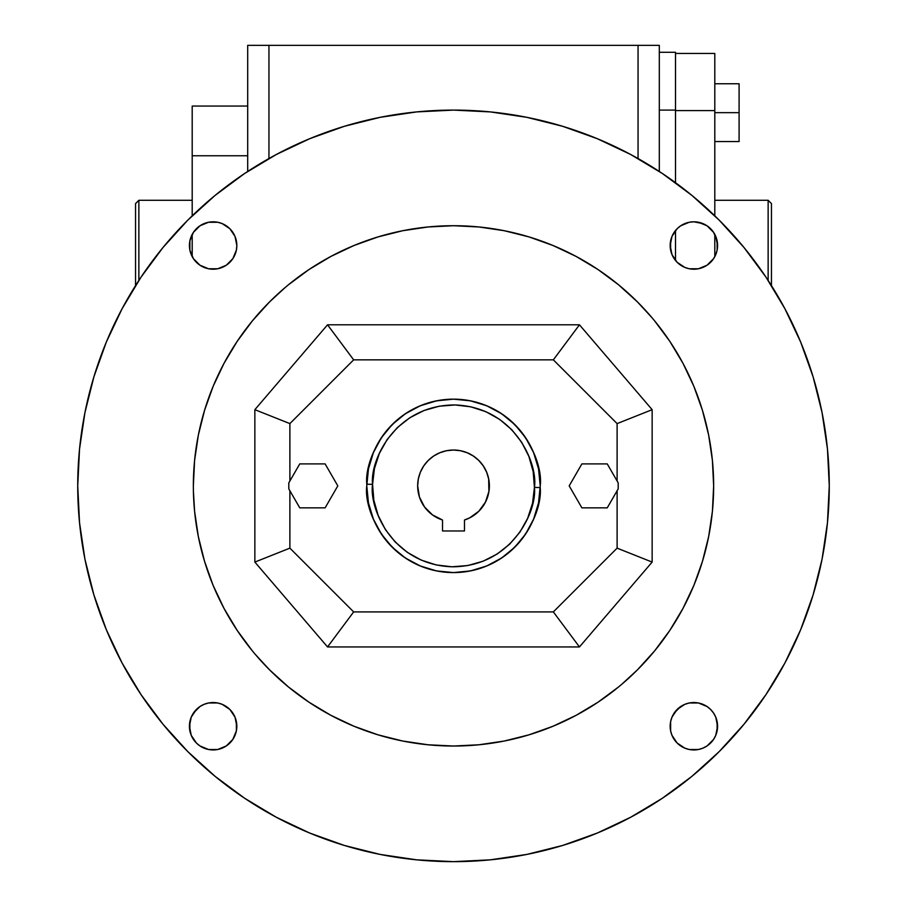 <?xml version="1.0" encoding="UTF-8"?>
<svg xmlns="http://www.w3.org/2000/svg" width="907" height="907" viewBox="0 0 907 907"><rect width="100%" height="100%" fill="white"/><g stroke="black" fill="none" stroke-linecap="round" stroke-linejoin="round"><path stroke-width="1.36" d="M138.862 200.288L135.54 203.61L135.54 285.614L135.54 203.61L138.862 200.288L138.862 280.422L138.862 200.288L192.193 200.288M768.138 200.288L771.46 203.61L768.138 200.288L768.138 280.422L768.138 200.288L714.807 200.288M236.376 250.128L236.829 245.502A23.707 23.707 0 0 0 213.134 221.807A23.707 23.707 0 0 0 189.427 245.502A23.707 23.707 0 0 1 213.134 221.807A23.707 23.707 0 0 1 236.829 245.502L236.376 250.128L232.838 258.676L226.297 265.218L217.759 268.755L208.508 268.755L199.959 265.218L193.429 258.676L189.88 250.128L189.88 240.877L193.429 232.339L199.959 225.798L208.508 222.26L217.759 222.26L222.204 223.61L229.89 228.745L235.026 236.432L236.829 245.502L235.026 236.432M717.573 245.468A23.707 23.707 0 0 0 713.594 232.373L717.12 240.877L717.12 250.128L715.77 254.572L713.571 258.676L707.041 265.218L698.492 268.755L689.241 268.755L684.796 267.406L677.11 262.27L671.974 254.572L670.171 245.502A23.707 23.707 0 0 1 693.866 221.807A23.707 23.707 0 0 1 717.573 245.502L715.77 236.432M713.56 232.305A23.707 23.707 0 0 0 693.912 221.807M684.774 223.621A23.707 23.707 0 0 0 680.715 225.786L689.241 222.26L693.866 221.807A23.707 23.707 0 0 0 684.819 223.598M680.681 225.809A23.707 23.707 0 0 0 677.121 228.734L680.703 225.798M677.098 228.757A23.707 23.707 0 0 0 670.171 245.502L671.974 236.432L677.11 228.745M715.759 717.142A23.707 23.707 0 0 0 713.594 713.095L715.77 717.176L717.573 726.246L715.77 735.316L713.571 739.409L707.041 745.951L702.936 748.139L698.492 749.488L689.241 749.488L684.796 748.139L677.11 743.003L671.974 735.316L670.624 730.872L670.624 721.621L671.974 717.176L674.162 713.072L680.703 706.53A23.707 23.707 0 0 0 670.171 726.246A23.707 23.707 0 0 1 693.866 702.54A23.707 23.707 0 0 1 717.573 726.246A23.707 23.707 0 0 0 715.782 717.199M713.56 713.049A23.707 23.707 0 0 0 710.646 709.501L713.571 713.072M710.612 709.467A23.707 23.707 0 0 0 707.052 706.542L710.623 709.478M707.029 706.53A23.707 23.707 0 0 0 689.263 702.993L698.492 702.993L707.041 706.53M236.376 730.872L236.829 726.246A23.707 23.707 0 0 0 236.387 721.632L236.376 730.872L232.838 739.409L226.297 745.951L217.759 749.488L208.508 749.488L199.959 745.951L196.377 743.003L191.23 735.316L189.427 726.246A23.707 23.707 0 0 1 213.134 702.54A23.707 23.707 0 0 1 236.829 726.246L235.026 717.176L236.376 721.621M191.218 717.199A23.707 23.707 0 0 0 189.427 726.201L191.23 717.176L196.377 709.478A23.707 23.707 0 0 0 193.44 713.049L199.959 706.53L204.064 704.342L208.508 702.993L217.759 702.993A23.707 23.707 0 0 0 208.519 702.993L217.759 702.993L222.204 704.342L229.89 709.478L232.838 713.072A23.707 23.707 0 0 0 217.771 703.004M204.064 704.342L208.508 702.993A23.707 23.707 0 0 0 199.971 706.53M199.948 706.542A23.707 23.707 0 0 0 196.388 709.467M193.406 713.095A23.707 23.707 0 0 0 191.241 717.142M77.73 485.88A375.77 375.77 0 0 1 453.5 110.098A375.77 375.77 0 0 1 829.27 485.88L827.467 449.044L822.059 412.56L813.091 376.79L800.677 342.075L784.906 308.731L765.95 277.1L743.978 247.486L719.217 220.163L691.894 195.39L662.269 173.43L630.637 154.473L597.305 138.703L562.578 126.277L526.808 117.32L490.336 111.912L453.5 110.098L416.664 111.912L380.192 117.32L344.422 126.277L309.695 138.703L276.363 154.473L244.731 173.43L215.106 195.39L187.783 220.163L163.022 247.486L141.05 277.1L122.094 308.731L106.323 342.075L93.909 376.79L84.941 412.56L79.533 449.044L77.73 485.88L79.533 522.704L84.941 559.188L93.909 594.958L106.323 629.673L122.094 663.017L141.05 694.649L163.022 724.262L187.783 751.586L215.106 776.358L244.731 798.319L276.363 817.275L309.695 833.045L344.422 845.471L380.192 854.428L416.664 859.836L453.5 861.65L490.336 859.836L526.808 854.428L562.578 845.471L597.305 833.045L630.637 817.275L662.269 798.319L691.894 776.358L719.217 751.586L743.978 724.262L765.95 694.649L784.906 663.017L800.677 629.673L813.091 594.958L822.059 559.188L827.467 522.704L829.27 485.88A375.77 375.77 0 0 1 453.5 861.65A375.77 375.77 0 0 1 77.73 485.88M712.403 460.371L708.65 435.122L712.403 460.371L713.65 485.88A260.15 260.15 0 0 1 453.5 746.03A260.15 260.15 0 0 1 193.35 485.88A260.15 260.15 0 0 1 453.5 225.718A260.15 260.15 0 0 1 713.65 485.88L713.594 480.551M540.198 487.524A86.721 86.721 0 0 1 452.672 572.589A86.721 86.721 0 0 1 366.779 485.88C363.219 511.661 389.919 571.614 453.489 572.589C516.854 571.421 542.998 512.761 540.198 487.524A86.721 86.721 0 0 0 540.221 485.88A86.721 86.721 0 0 1 540.198 487.524L534.427 487.422L540.198 487.524M540.221 485.88C543.781 460.098 517.081 400.134 453.511 399.159C390.146 400.327 364.002 458.987 366.802 484.225L372.573 484.327C369.773 460.597 395.123 404.919 455.042 404.953C514.915 407.198 538.123 463.806 534.427 487.422L533.169 471.606L528.849 456.334L521.638 442.197L511.809 429.748L499.746 419.453L485.891 411.699L470.801 406.812L455.042 404.953L439.226 406.211L423.954 410.52L409.828 417.73L397.368 427.56L387.074 439.634L379.33 453.477L374.432 468.579L372.573 484.327L373.831 500.142L378.151 515.414L385.362 529.552L395.191 542.001L407.254 552.306L421.109 560.05L436.199 564.936L451.958 566.796L467.774 565.537L483.046 561.229L497.172 554.018L509.632 544.189L519.926 532.114L527.67 518.271L532.568 503.17L534.427 487.422C537.227 511.151 511.877 566.83 451.958 566.796C392.085 564.551 368.877 507.943 372.573 484.327L366.802 484.225A86.721 86.721 0 0 0 366.779 485.88A86.721 86.721 0 0 1 454.328 399.159A86.721 86.721 0 0 1 540.221 485.88L538.554 502.795L533.622 519.065L525.607 534.053L514.813 547.193L501.673 557.975L486.685 565.991L470.416 570.922L453.5 572.589L436.584 570.922L420.315 565.991L405.327 557.975L392.187 547.193L381.393 534.053L373.378 519.065L368.446 502.795L366.779 485.88L368.446 468.953L373.378 452.684L381.393 437.696L392.187 424.555L405.327 413.773L420.315 405.758L436.584 400.826L453.5 399.159L470.416 400.826L486.685 405.758L501.673 413.773L514.813 424.555L525.607 437.696L533.622 452.684L538.554 468.953L540.221 485.88M417.662 485.88A35.838 35.838 0 0 1 453.5 450.031A35.838 35.838 0 0 1 464.486 519.994L464.486 530.969L464.486 519.994L469.701 517.852L478.805 511.265L485.415 502.183L488.896 491.492L488.658 478.885L486.617 472.162L483.306 465.96L478.839 460.529L473.409 456.074L467.218 452.763L460.495 450.722L453.5 450.031L446.505 450.722L439.782 452.763L433.591 456.074L428.161 460.529L423.694 465.96L420.383 472.162L418.342 478.885L417.662 485.88A35.838 35.838 0 0 0 442.514 519.994L442.514 530.969L464.486 530.969L442.514 530.969L442.514 519.994L432.492 514.915L424.533 506.979L419.419 496.968L417.662 485.88M659.31 45.35L659.31 171.468L659.31 45.35L638.052 45.35L638.052 158.544L638.052 45.35L268.948 45.35L268.948 158.544L268.948 45.35L247.69 45.35L247.69 171.468L247.69 45.35L659.31 45.35M325.125 463.908L299.752 463.908L288.8 482.887L299.752 463.908L325.125 463.908L337.812 485.88L325.125 507.841L299.752 507.841L288.8 488.862L288.8 482.887L288.8 488.862L299.752 507.841L325.125 507.841L337.812 485.88L325.125 463.908M289.889 490.755L289.889 548.145L353.651 611.908L553.349 611.908L617.111 548.145L617.111 490.755L617.111 548.145L652.144 562.079L617.111 548.145L553.349 611.908L353.651 611.908L289.889 548.145L289.889 490.755M289.889 423.603L289.889 480.993L289.889 423.603L353.651 359.841L289.889 423.603L254.856 409.681L289.889 423.603M617.111 480.993L617.111 423.603L617.111 480.993M618.2 488.862L607.248 507.841L581.875 507.841L569.188 485.88L581.875 463.908L607.248 463.908L618.2 482.887L618.2 488.862L618.2 482.887L607.248 463.908L581.875 463.908L569.188 485.88L581.875 507.841L607.248 507.841L618.2 488.862M652.144 409.681L617.111 423.603L652.144 409.681L652.144 562.079L579.46 646.94L553.349 611.908L579.46 646.94L652.144 562.079L652.144 409.681L579.46 324.808L553.349 359.841L617.111 423.603L553.349 359.841L353.651 359.841L327.54 324.808L579.46 324.808L652.144 409.681M254.856 562.079L289.889 548.145L254.856 562.079L254.856 409.681L327.54 324.808L254.856 409.681L254.856 562.079L327.54 646.94L353.651 611.908L327.54 646.94L579.46 646.94L327.54 646.94L254.856 562.079M194.597 511.378L198.35 536.627L194.597 511.378L193.406 491.197M206.479 567.476L210.775 579.505M224.063 608.506L237.192 630.41L224.063 608.506L213.145 585.434L204.551 561.388L198.35 536.627M478.998 744.772L504.258 741.03L478.998 744.772L453.5 746.03L428.002 744.772L402.742 741.03L377.981 734.829L353.945 726.224L330.862 715.306L308.97 702.188L288.46 686.973L269.549 669.831L255.128 654.185M269.549 669.831L272.803 673.028M359.875 728.593L371.893 732.901M453.5 746.03L458.817 745.973M535.107 732.901L548.043 728.242M576.138 715.306L598.03 702.188L576.138 715.306L553.055 726.224L529.019 734.829L504.258 741.03M713.65 485.88L712.403 511.378L708.65 536.627L702.449 561.388L693.855 585.434L682.937 608.506L669.808 630.41L654.605 650.909L637.451 669.831L621.805 684.252M637.451 669.831L640.659 666.577M696.225 579.505L700.521 567.476M700.521 404.273L695.862 391.336M682.937 363.242L669.808 341.338L682.937 363.242L693.855 386.314L702.449 410.361L708.65 435.122M428.002 226.977L402.742 230.718L428.002 226.977L453.5 225.718L478.998 226.977L504.258 230.718L529.019 236.92L553.055 245.525L576.138 256.443L598.03 269.56L618.54 284.775L637.451 301.918L651.872 317.563M637.451 301.918L634.197 298.72M547.125 243.155L535.107 238.858M453.5 225.718L448.183 225.775M371.893 238.858L359.875 243.155M330.862 256.443L308.97 269.56L330.862 256.443L353.945 245.525L377.981 236.92L402.742 230.718M193.35 485.88L194.597 460.371L198.35 435.122L204.551 410.361L213.145 386.314L224.063 363.242L237.192 341.338L252.395 320.84L269.549 301.918L285.195 287.508M269.549 301.918L266.341 305.171M210.775 392.243L206.479 404.273M222.204 704.342L229.89 709.478L235.026 717.176M671.974 717.176L677.11 709.478L684.796 704.342L689.241 702.993L684.796 704.342M702.936 223.61L693.866 221.807L698.492 222.26L707.041 225.798L713.571 232.339M618.54 686.973L598.03 702.188M252.395 650.909L237.192 630.41M288.46 284.775L308.97 269.56M654.605 320.84L669.808 341.338M93.909 376.79L106.323 342.075M244.731 173.43L276.363 154.473M562.578 126.277L597.305 138.703M743.978 724.262L719.217 751.586M344.422 845.471L309.695 833.045M141.05 694.649L122.094 663.017M189.88 721.621L189.88 730.872L191.23 735.316M204.064 748.139L208.508 749.488L217.759 749.488M670.624 721.621L670.624 730.872L671.974 735.316M677.11 743.003L680.703 745.951M689.241 749.488L698.492 749.488L702.936 748.139M715.77 735.316L717.12 730.872L717.12 721.621M698.492 702.993L689.241 702.993M670.624 240.877L670.624 250.128L671.974 254.572M674.162 258.676L677.11 262.27L684.796 267.406M689.241 268.755L698.492 268.755L702.936 267.406M710.623 262.27L713.571 258.676M717.12 250.128L717.573 245.502A23.707 23.707 0 0 1 693.866 269.209A23.707 23.707 0 0 1 670.171 245.502M693.866 221.807L689.241 222.26M191.23 236.432L189.88 240.877L189.88 250.128M208.508 268.755L217.759 268.755L222.204 267.406M226.297 265.218L232.838 258.676L235.026 254.572M229.89 228.745L226.297 225.798M217.759 222.26L208.508 222.26L204.064 223.61M236.829 726.246A23.707 23.707 0 0 1 213.134 749.942A23.707 23.707 0 0 1 189.427 726.246M717.573 726.246A23.707 23.707 0 0 1 693.866 749.942A23.707 23.707 0 0 1 670.171 726.246M236.829 245.502A23.707 23.707 0 0 1 213.134 269.209A23.707 23.707 0 0 1 189.427 245.502M579.46 324.808L327.54 324.808L353.651 359.841L553.349 359.841L579.46 324.808M192.193 106.051L247.69 106.051L192.193 106.051L192.193 155.766L247.69 155.766L192.193 155.766L192.193 215.832L192.193 106.051M192.193 234.403L192.193 256.613L192.193 234.403M771.46 285.614L771.46 203.61L771.46 285.614M714.807 83.75L739.092 83.75L714.807 83.75M714.807 112.661L739.092 112.661L739.092 83.75L739.092 112.661L714.807 112.661M714.807 141.56L739.092 141.56L739.092 112.661L739.092 141.56L714.807 141.56M714.807 256.613L714.807 234.403L714.807 256.613M714.807 215.832L714.807 53.445L675.5 53.445L714.807 53.445L714.807 110.575L675.5 110.575L714.807 110.575L714.807 215.832M675.5 260.479L675.5 230.525L675.5 260.479M675.5 182.681L675.5 52.289L659.31 52.289L675.5 52.289L675.5 110.098L659.31 110.098L675.5 110.098L675.5 182.681M418.104 491.492L419.419 496.968"/></g></svg>
